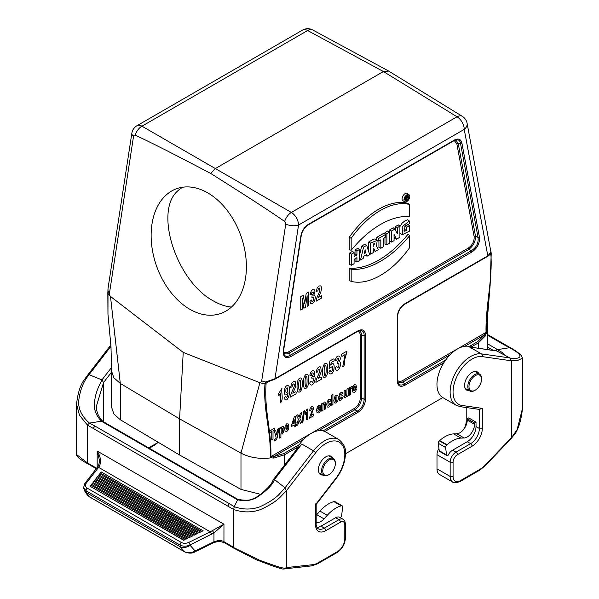 <?xml version="1.0" encoding="UTF-8"?>
<svg xmlns="http://www.w3.org/2000/svg" width="599" height="599" viewBox="0 0 599 599"><rect width="100%" height="100%" fill="white"/><g stroke="black" fill="none" stroke-linecap="round" stroke-linejoin="round"><path stroke-width="0.9" d="M463.791 429.281A12.407 7.166 120 0 0 466.224 420.865L466.217 407.53M438.947 448.464A8.274 4.777 -60 0 0 436.985 454.648L436.993 468.83A12.407 7.166 -60 0 0 439.561 474.505L452.724 482.105C453.129 483.168 455.547 482.996 459.965 481.589L479.612 470.237L484.995 465.917A2.067 0.659 -136.2 0 0 484.965 465.333L511.568 437.547L517.109 429.61L522.47 408.481C521.34 419.24 519.019 427.461 515.484 433.159L511.097 438.618L511.568 437.547L511.539 360.823L509.929 357.962L496.578 350.872L470.889 347.188M495.62 350.737L496.833 349.15L497.455 349.636L495.725 350.752M487.399 335.141L504.253 344.867L505.384 344.859M522.47 408.481L522.448 358.18L521.415 355.671C519.123 353.23 515.619 350.655 510.887 347.952L509.547 347.727L497.455 349.636L503.714 353.373L504.163 354.308L502.284 353.799M504.253 344.867L509.547 347.727C531.021 358.943 513.253 359.273 509.929 357.962L481.431 353.874A2.067 1.647 98.2 0 1 482.12 356.6A26.888 15.522 120 0 0 455.929 378.718A26.888 15.522 120 0 0 461.986 405.463L482.3 408.376L482.307 428.465A14.473 8.356 -60 0 1 472.079 446.195L457.456 454.648A6.207 3.579 120 0 0 453.069 462.248L453.076 476.422A10.34 5.968 120 0 0 460.391 480.645L480.039 469.287A18.614 10.745 120 0 0 484.965 465.333M497.058 351.044L470.649 347.15M469.736 347.121L481.431 353.874A28.954 16.712 -60 0 0 454.566 374.727A28.954 16.712 -60 0 0 456.116 405.261L442.953 397.661A28.954 16.712 -60 0 1 442.736 364.619A28.954 16.712 -60 0 1 471.45 347.27M469.212 390.63A10.55 6.087 -60 0 1 466.778 390.166A10.55 6.087 -60 0 1 464.599 385.344A10.55 6.087 -60 0 1 469.197 374.727A10.55 6.087 -60 0 1 477.328 371.897A10.55 6.087 -60 0 1 478.953 373.769M479.38 409.319L482.3 408.376M467.25 441.718A12.407 7.166 -60 0 0 476.025 426.525L476.018 422.13L474.558 422.976L467.25 418.753L467.25 420.109A10.34 5.968 -60 0 1 456.85 433.766L453.653 433.893A28.954 16.712 120 0 0 439.696 440.55L439.381 440.827A2.067 1.191 120 0 0 438.311 443.305L439.232 450.703A2.067 1.191 120 0 0 439.644 451.436L446.959 455.659A2.067 1.191 120 0 0 447.955 455.577A8.274 4.777 -60 0 1 452.627 450.171L467.25 441.718L470.619 443.664A2.067 1.191 60 0 1 472.079 446.195M467.25 418.753L468.71 417.915L476.018 422.13M474.558 422.976L474.558 424.332A10.34 5.968 -60 0 1 464.158 437.989L460.96 438.116A28.954 16.712 120 0 0 447.011 444.765L446.689 445.05A2.067 1.191 120 0 0 445.619 447.528L446.54 454.926A2.067 1.191 120 0 0 446.959 455.659M316.886 527.367A12.407 7.166 120 0 0 320.974 526.177L335.597 517.738L338.959 519.685L324.336 528.116A12.407 7.166 -60 0 1 318.136 528.73C317.47 529.194 315.748 524.821 316.167 523.893A2.067 1.191 180 0 1 315.568 524.731A14.473 8.356 120 0 0 325.796 530.654L340.419 522.216A6.207 3.579 -60 0 1 344.807 524.754L344.799 538.935A10.34 5.968 -60 0 1 337.484 551.604L317.837 562.933A18.614 10.745 -60 0 1 312.91 564.67L286.307 567.605L286.337 490.836L285.019 487.811L274.492 479.537L273.294 479.769C271.414 483.925 270.501 485.235 264.661 490.828C259.517 495.44 255.361 498.203 252.201 499.124C249.483 500.487 244.706 500.569 237.855 499.349M237.781 499.371L236.702 499.341L237.533 499.701C243.92 501.468 250.105 500.861 256.072 497.866C268.097 490.042 272.987 483.812 274.492 479.537L301.821 444.069L313.517 450.822A28.954 16.712 120 0 1 338.839 439.539L325.676 431.939A28.954 16.712 120 0 0 295.554 450.807M148.657 447.865L158.084 442.429L154.954 444.93M237.646 499.244L103.11 421.569L102.167 421.666L101.545 421.187L103.073 421.546M90.599 486.313L90.921 485.168L185.173 539.587L183.706 540.298L90.082 486.246L183.923 540.193M90.082 486.246L90.921 485.168M100.872 473.083L101.194 471.937L203.121 530.789L201.661 531.5L100.355 473.015L201.878 531.395M100.355 473.015L101.194 471.937M99.404 474.97L99.726 473.824L200.56 532.039L199.093 532.758L98.887 474.91L199.31 532.653M98.887 474.91L99.726 473.824M97.937 476.864L98.258 475.718L197.992 533.297L196.532 534.016L97.42 476.797L196.749 533.911M97.42 476.797L98.258 475.718M96.469 478.751L96.791 477.605L195.431 534.555L193.964 535.274L95.952 478.683L194.181 535.169M95.952 478.683L96.791 477.605M95.001 480.645L95.323 479.5L192.863 535.813L191.395 536.532L94.485 480.578L191.62 536.427M94.485 480.578L95.323 479.5M93.534 482.532L93.856 481.386L190.302 537.071L188.835 537.79L93.017 482.465L189.052 537.677M93.017 482.465L93.856 481.386M92.066 484.426L92.388 483.273L187.734 538.329L186.267 539.048L91.55 484.359L186.491 538.935M91.55 484.359L92.388 483.281M219.256 541.226L213.836 542.552L195.034 551.829C192.414 553.498 189.044 553.551 184.934 552.001A2.067 1.191 -60 0 1 184.724 551.814L180.306 546.842L180.134 545.097L86.076 490.791L86.293 492.55L89.064 496.586L184.724 551.814C187.951 553.289 191.433 553.019 195.154 551.013L213.955 541.736L219.032 540.343L219.376 540.86M180.306 546.842L86.511 492.692M213.843 542.552A2.067 0.629 -116.3 0 0 213.955 541.736L213.963 532.893L190.07 544.948C186.484 546.535 183.167 546.587 180.134 545.097A2.067 1.191 -60 0 1 181.317 542.454C183.601 543.6 186.094 543.578 188.79 542.394L210.249 531.807L98.625 467.362L99.711 465.595C101.276 460.945 100.43 456.094 97.18 451.025L97.173 467.707M99.591 461.432L98.506 465.76L84.856 483.43L83.643 487.459L86.076 490.791A2.067 1.191 -60 0 1 87.259 488.155L181.317 542.454M219.032 540.343A8.274 4.777 180 0 1 223.944 541.713L223.951 524.215L213.963 532.893L212.36 530.632L210.249 531.807A2.067 0.629 -116.3 0 1 211.537 534.353M180.516 546.947C183.301 548.1 186.521 547.583 190.168 545.397L195.154 551.013A2.067 0.629 -116.3 0 1 195.042 551.829M86.293 492.55L84.601 490.858L83.725 488.103M97.248 467.602A2.067 1.243 38.1 0 1 98.625 467.362L86.234 483.191C84.893 485.153 85.238 486.807 87.259 488.155M98.513 465.752A2.067 0.906 31 0 1 99.711 465.595M99.599 460.938L97.18 451.025L223.951 524.215L212.36 530.632M229.282 503.617L94.747 425.949L93.302 428.472L233.685 509.517L234.231 506.679L229.282 503.617L227.837 506.14M88.502 464.218L87.439 462.907L87.454 425.088L89.453 423.089L101.545 421.187C96.753 416.507 94.328 410.921 94.253 404.445C95.398 390.338 100.355 384.146 101.942 379.916L103.545 382.559L103.53 421.816M94.747 425.949L89.453 423.089C82.437 417.091 78.813 410.203 78.574 402.423C79.996 386.048 86.818 377.452 89.071 374.682L101.942 379.916L111.743 367.187M332.715 458.198A10.55 6.087 120 0 0 331.097 456.326A10.55 6.087 120 0 0 320.547 462.413A10.55 6.087 120 0 0 320.547 474.595A10.55 6.087 120 0 0 322.981 475.059M301.821 444.069L296.168 450.006M340.419 522.216A2.067 1.198 60 0 0 338.959 519.685A8.274 4.777 120 0 1 343.092 519.273L339.73 517.334A8.274 4.777 120 0 0 335.597 517.738M285.626 568.743L286.307 567.605C284.188 569.335 277.315 566.534 259.988 560.387L234.216 547.868M316.175 504.433L336.061 478.683A2.067 0.382 -142.4 0 0 335.889 478.264L315.576 504.643L315.568 524.731M315.576 503.886L315.576 504.643M237.855 499.364L234.231 506.679C242.88 509.719 251.318 509.801 259.562 506.919C267.536 503.31 273.84 499.364 278.475 495.074L285.019 487.811L313.517 450.822A2.067 0.382 37.6 0 1 315.755 452.649L286.337 490.836L279.561 497.776C274.776 502.149 268.262 506.148 260.011 509.771C251.475 512.684 242.7 512.594 233.685 509.517L233.67 547.329L223.944 541.713A2.067 1.191 -60 0 0 224.37 542.664L219.249 541.234M87.746 375.004L89.071 374.682L110.95 346.282M96.349 468.747L88.113 463.993L87.439 462.907L76.53 454.529L76.552 404.198C77.675 393.962 79.974 386.213 83.441 380.949L87.813 374.929M87.184 494.796L89.064 496.586A2.067 1.191 -60 0 0 89.273 496.773M316.175 515.26A10.34 5.968 120 0 0 316.751 514.653L319.948 511.082A28.954 16.712 -60 0 1 333.905 501.625L334.22 501.543A2.067 1.191 -60 0 1 334.878 501.603L342.186 505.826A2.067 1.191 -60 0 1 342.606 507.001L341.685 515.462A2.067 1.191 -60 0 1 340.352 517.693M316.175 522.141A10.34 5.968 120 0 0 324.066 518.876L327.264 515.305A28.954 16.712 -60 0 1 341.213 505.848L341.535 505.766A2.067 1.191 -60 0 1 342.186 505.826M109.887 295.666L109.505 292.948L133.54 136.302A2.149 1.453 70.6 0 1 135.202 135.209A10.34 6.155 -60.2 0 1 141.956 126.187A10.34 5.968 -120 0 0 136.909 125.745A10.34 10.34 0 0 0 131.862 133.128L108.015 288.546L107.827 293.248L110.486 296.453L183.227 352.399L259.899 382.716L264.96 383.966L265.716 381.997L274.971 378.733A1.243 0.719 60 0 1 274.716 379.302L357.566 331.464A1.243 0.719 -120 0 0 357.828 330.895C362.56 328.619 365.128 330.101 365.517 335.343L365.517 399.121C365.128 404.812 362.56 409.259 357.828 412.449L324.823 431.505M135.202 135.209C148.41 141.162 173.568 153.906 210.683 173.44C247.26 196.45 271.916 212.465 284.652 221.495A2.149 1.453 70.6 0 1 285.738 224.168L261.703 380.822L260.617 382.686M189.846 309.264A66.175 44.798 -109.4 0 0 220.791 313.472A66.175 44.798 -109.4 0 0 241.015 236.163A66.175 44.798 -109.4 0 0 176.75 188.663A66.175 44.798 -109.4 0 0 151.637 244.654A66.175 44.798 -109.4 0 0 189.846 309.264M182.695 187.217A66.175 44.798 -109.4 0 0 176.967 191.575C154.205 213.169 177.064 281.77 213.409 300.945C219.623 304.517 225.643 306.553 231.454 307.062M110.486 296.453L120.302 383.45L179.588 418.858L240.978 453.121L259.899 382.716M107.842 292.926A1.243 0.666 3.1 0 0 107.798 293.083A1.243 0.666 3.1 0 0 107.827 293.248L107.962 314.213L110.987 346.746L111.609 371.245L113.847 377.767L120.302 383.45L120.302 419.742L179.588 454.993L240.978 489.413L240.978 453.121C249.708 457.696 259.771 459.268 271.167 457.846L270.321 456.782C271.04 431.033 263.156 410.547 264.96 383.966A1.243 0.666 -176.9 0 0 266.091 383.832C264.099 410.337 271.579 430.883 270.89 456.618L271.564 457L273.668 456.633L283.889 453.518A1.243 0.719 60 0 1 284.465 454.798L273.818 458.078L271.167 457.846M179.588 454.993L179.588 418.858L183.227 352.399M284.652 221.495A10.34 5.78 -59.9 0 1 291.369 212.443A10.34 5.968 60 0 1 298.549 225.037L274.971 378.733L357.828 330.895M210.683 173.44L215.588 168.431L383.412 71.536L388.669 71.071M345.436 453.795L442.811 397.579M385.546 234.456L378.763 238.38L378.763 241L380.829 239.802L380.829 248.256L383.48 246.728L383.48 238.275L385.546 237.077L385.546 234.456L383.952 233.176L376.853 237.279L376.853 240.147M378.927 240.903L378.927 247.507L380.829 248.256M389.522 232.165L386.887 233.692L386.887 244.759L389.522 243.239L389.522 232.165L387.92 230.892L384.977 232.592L384.977 233.999M384.977 237.414L384.977 244.01L386.887 244.759M409.319 220.979L402.199 226.722L402.423 234.658L409.409 231.177L409.409 225.718L406.766 227.246L406.766 230.6L404.475 231.199L404.946 226.325L409.319 223.779L409.319 220.979L407.717 219.743L404.767 220.986L401.959 223.3L399.9 226.587M399.9 233.34L402.423 234.658M404.857 226.444L404.857 229.537L403.898 230.106M409.409 225.718L407.807 224.438L405.328 225.868M409.02 194.712L407.38 193.514A4.29 2.478 120 0 0 402.97 195.91A4.29 2.478 120 0 0 403.105 200.927L404.961 201.751A4.073 2.351 120 0 0 406.863 201.481A4.073 2.351 120 0 0 409.491 198.014A4.073 2.351 120 0 0 409.02 194.712A4.073 2.351 120 0 0 404.827 196.981A4.073 2.351 120 0 0 404.961 201.751M396.516 239.196L394.052 234.374L394.052 240.618L391.514 242.086L389.605 241.337L389.605 229.919L393.244 227.815L394.898 229.065L397.354 233.887L397.354 227.642L395.445 226.542L398.298 224.902L399.9 226.182L399.9 237.249L396.516 239.196L394.659 238.417L394.052 237.234M395.445 230.143L395.445 226.542M349.262 280.542L349.262 268.142A83.942 48.467 120 0 0 408.061 234.194L409.664 235.602L409.664 247.604A70.48 40.695 -60 0 1 351.171 281.373L349.262 280.542M349.262 237.271L349.262 249.663L351.171 250.285A84.16 48.586 -60 0 1 409.664 216.516L409.664 204.514L408.061 203.323A70.697 40.814 120 0 0 349.262 237.271L351.171 238.282L351.171 250.285M368.699 251.617L368.699 241.996L373.491 239.181L374.996 238.949L377.183 240.386L376.554 246.062L378.276 249.731L375.348 251.415L373.252 250.165M366.678 245.358L363.541 247.17L360.531 259.973L363.144 258.469L363.623 256.387L366.595 254.672L367.075 256.192L369.695 254.687L366.678 245.358L365.038 244.1L361.676 246.039L359.58 254.942M356.937 262.048L359.58 260.52L359.58 249.454L356.937 250.981L356.937 255.017L354.069 256.672L354.069 252.636L352.467 251.355L349.517 253.063L349.517 264.488L351.426 265.23L354.069 263.702L354.069 259.345L356.937 257.69L356.937 262.048L355.027 261.306L355.027 258.798M359.58 249.454L357.977 248.173L355.027 249.88L355.027 253.916L354.069 254.47M491.187 253.624L490.109 285.566L486.163 333.725L485.272 335.994L478.316 342.883A1.243 0.719 -120 0 0 477.74 341.595L484.419 334.953L486.044 332.393C485.347 307.444 492.827 278.408 490.843 254.073L490.783 253.407A1.243 0.794 -5.9 0 0 491.143 252.771A1.243 0.794 -5.9 0 0 491.12 252.658L491.173 253.362A1.243 0.764 -3.3 0 1 491.202 253.497L467.085 123.267A10.34 10.34 0 0 0 462.331 116.348A10.34 5.953 -58.4 0 0 457.044 116.79L383.412 71.536L307.631 30.527A10.34 5.99 -61.6 0 1 312.685 29.95L388.466 70.952M485.692 333.373L486.178 333.718L487.376 327.938M487.234 256.469A1.243 0.719 -120 0 0 487.556 256.417A1.243 0.719 -120 0 0 487.811 255.848L491.06 251.894M260.558 494.31L240.978 489.413M120.302 419.742L113.855 413.961L111.601 407.208L111.601 371.245M397.773 381.885C399.129 383.001 400.948 382.971 403.254 381.818L450.059 354.788M443.807 362.807L404.954 385.239A1.243 0.719 -120 0 0 404.377 383.952C401.585 385.606 399.54 385.374 398.245 383.255L398.215 383.203M318.571 430.703L354.833 409.768C358.883 406.811 361.167 402.85 361.706 397.871A1.243 0.719 0 0 0 360.306 398.013C359.992 402.483 357.977 405.98 354.256 408.481L270.89 456.618A1.243 0.681 -177.8 0 1 270.321 456.782M360.388 330.521L360.448 330.521C362.927 330.581 364.155 332.235 364.117 335.485L364.117 399.263C363.952 404.452 361.661 408.421 357.251 411.161A1.243 0.719 60 0 1 357.828 412.449M365.517 399.121A1.243 0.719 0 0 1 364.117 399.263L361.706 397.871L361.706 335.575C361.556 333.007 360.665 331.412 359.026 330.798M283.641 352.968C284.989 354.211 286.891 354.234 289.339 353.021A1.243 0.719 60 0 1 288.763 351.74C286.464 352.998 284.727 352.931 283.559 351.546M453.743 140.72A1.243 0.719 -120 0 0 454.057 140.668L456.94 139.747C458.909 139.799 460.092 140.967 460.481 143.251A1.243 0.839 -10.6 0 0 461.874 142.929L479.432 237.099C479.896 243.201 477.381 248.181 471.877 252.044L290.904 356.525A1.243 0.719 -120 0 0 290.328 355.237C287.37 357.004 285.281 356.742 284.046 354.451L284.016 354.368M479.432 237.099A1.243 0.839 169.4 0 1 478.039 237.414C478.721 242.992 476.467 247.439 471.301 250.756L290.328 355.237L289.339 353.021L468.747 249.439C473.405 245.86 475.651 241.412 475.494 236.103L458.183 143.273L455.652 139.964M290.904 356.525C285.401 359.018 282.885 356.944 283.349 350.303A1.243 0.569 8.7 0 0 283.701 349.988L301.26 235.542A1.243 0.569 -171.3 0 1 300.908 235.864C301.918 230.772 304.434 226.924 308.463 224.311L454.319 140.106C458.347 138.062 460.863 139.005 461.874 142.929M307.886 224.932A1.243 0.719 -120 0 0 308.208 224.88A1.243 0.719 -120 0 0 308.463 224.311M471.877 252.044A1.243 0.719 -120 0 0 471.301 250.756L468.747 249.439A1.243 0.719 60 0 1 468.171 248.158L288.763 351.74M454.064 140.668A1.243 0.719 -120 0 0 454.319 140.106M454.237 140.57L456.797 143.595A1.243 0.839 -10.6 0 1 458.183 143.273L460.481 143.251L478.039 237.414L475.494 236.103A1.243 0.839 -10.6 0 0 474.101 236.418C474.468 241.21 472.491 245.118 468.171 248.158M357.251 331.517A1.243 0.719 -120 0 0 357.566 331.464L360.448 330.521M357.67 331.404C359.37 331.794 360.254 333.231 360.306 335.717A1.243 0.719 0 0 1 361.706 335.575L364.117 335.485A1.243 0.719 0 0 0 365.517 335.343M323.063 430.898L357.251 411.161L354.833 409.768A1.243 0.719 60 0 1 354.256 408.481M274.709 379.302L267.978 381.75L266.143 383.098A1.243 0.629 -174.7 0 1 265.013 383.195M267.012 382.177L266.63 382.432A1.243 0.509 48.6 0 1 265.716 381.997A10.34 4.725 8.7 0 1 261.703 380.822M404.954 385.239C400.222 387.516 397.654 386.033 397.257 380.792L397.257 317.013C397.654 311.323 400.222 306.875 404.954 303.686A1.243 0.719 60 0 1 404.699 304.255L487.556 256.417C489.9 254.845 491.06 253.572 491.03 252.598L491.045 252.411M397.257 317.013A1.243 0.719 0 0 0 397.624 316.512C398.013 311.285 400.372 307.205 404.699 304.255M397.257 380.792A1.243 0.719 0 0 0 397.624 380.29L397.624 316.512M486.366 332.041A1.243 0.749 -2.3 0 1 486.044 332.393L402.67 380.53A1.243 0.719 -120 0 0 403.254 381.818L404.377 383.952L445.566 360.171M464.802 346.282L484.419 334.953A1.243 0.831 29 0 1 485.272 335.994M491.053 252.449A1.243 1.213 -4.1 0 0 491.083 252.074M303.828 439.217L273.668 456.633A1.243 0.472 84.4 0 1 273.818 458.078M271.564 457L271.205 457.831M266.982 382.199L267.963 381.833L267.723 381.204M107.94 290.979L107.94 290.904A10.34 4.725 8.7 0 0 109.505 292.948M406.534 197.535L406.534 198.314C407.432 197.543 407.432 197.281 406.534 197.535L407.148 197.281M405.837 197.236L405.837 200.268L406.534 199.856L406.534 198.988L407.035 198.703L407.283 199.43L408.024 199.003L407.822 196.487L405.628 197.116M405.837 200.268L404.999 199.939M407.283 199.43L406.534 199.123M406.863 200.425A2.778 1.602 120 0 0 408.698 197.902A2.778 1.602 120 0 0 408.166 195.708A2.778 1.602 120 0 0 405.478 197.356A2.778 1.602 120 0 0 405.396 200.508A2.778 1.602 120 0 0 406.863 200.425M406.766 227.246L405.014 226.235M406.766 230.6L404.857 229.537M391.514 242.086L391.514 231.019L389.605 229.919M391.514 231.019L394.898 229.065M397.354 227.642L399.9 226.182M386.887 233.692L384.977 232.592M378.763 241L377.175 240.379L370.609 243.089L368.699 241.996M378.763 238.38L376.853 237.279M351.171 281.373L351.171 269.37L349.262 268.142M351.171 269.37A84.16 48.586 120 0 0 409.664 235.602M409.664 204.514A70.48 40.695 120 0 0 351.171 238.282M373.252 244.01L373.252 246.391L374.57 243.576L373.252 244.01M375.348 251.415L373.888 248.585L373.252 248.944L373.252 252.628L370.609 254.156L369.366 253.669M370.609 254.156L370.609 243.089M365.907 252.666L364.312 253.587L365.113 249.79L365.907 252.666L364.649 251.977M360.531 259.973L359.58 259.629M367.075 256.192L365.255 255.444M363.541 247.17L361.676 246.039M354.069 252.636L351.426 254.163L351.426 265.23M351.426 254.163L349.517 253.063M356.937 250.981L355.027 249.88M356.937 255.017L355.027 253.916M335.328 463.686L335.328 463.012A9.719 5.608 120 0 0 333.373 458.594A9.719 5.608 120 0 0 328.454 459.044A9.719 5.608 120 0 0 322.09 467.662A9.719 5.608 120 0 0 323.655 475.426A9.719 5.608 120 0 0 328.454 474.917L329.038 474.573A8.895 5.136 120 0 0 335.328 463.686A8.895 5.136 120 0 0 329.038 460.054A8.895 5.136 120 0 0 322.749 470.949A8.895 5.136 120 0 0 329.038 474.573M481.559 379.257L481.559 378.583A9.719 5.608 120 0 0 479.604 374.165A9.719 5.608 120 0 0 474.685 374.615A9.719 5.608 120 0 0 468.321 383.233A9.719 5.608 120 0 0 469.886 391.005A9.719 5.608 120 0 0 474.685 390.488L475.269 390.151A8.895 5.136 120 0 0 481.559 379.257A8.895 5.136 120 0 0 475.269 375.625A8.895 5.136 120 0 0 468.98 386.52A8.895 5.136 120 0 0 475.269 390.151M356.532 387.882L353.582 389.59L353.867 390.765L354.548 390.855L355.297 389.372L356.465 389.021L355.754 391.05L354.533 392.315L352.811 392.053L352.377 389.777L352.953 386.587L354.413 384.708L355.978 384.887L356.532 387.882M353.605 388.384L355.364 387.366L355.095 386.243L354.488 386.16L353.852 386.984L353.605 388.384M352.212 386.348L351.845 388.249L350.872 388.721L350.602 389.687L350.505 394.471L349.329 395.153L349.329 387.815L350.422 387.179L350.422 388.227L350.924 386.961L352.212 386.348M348.161 388.489L348.161 395.827L347.068 396.456L347.068 395.362L345.593 397.474L344.784 397.616L344.111 395.467L344.111 390.825L345.286 390.144L345.353 395.377L346.027 395.744L346.896 394.292L346.986 389.163L348.161 388.489M338.952 399.046L340.135 398.065L340.442 398.754L341.767 397.998L341.842 397.077L339.64 397.144L339.116 395.797L339.573 393.932L340.988 392.465L342.343 392.173L342.957 393.266L341.849 394.247L341.011 393.85L340.21 394.921L342.74 395.213L343.107 396.448L342.598 398.477L341.086 400.08L339.64 400.297L338.952 399.046M332.917 394.494L332.917 404.625L331.741 405.306L331.741 395.175L332.917 394.494M330.85 400.656L329.69 401.667L328.881 400.978L327.923 403.711L328.185 405.403L328.896 405.53L329.75 403.644L330.903 403.299L330.214 405.68L328.844 407.14L327.286 407.028L326.71 404.55L327.294 401.382L328.866 399.458L330.161 399.293L330.85 400.656M325.774 404.19L325.774 408.75L324.598 409.431L324.523 404.19L323.872 403.831L322.988 405.351L322.898 410.412L321.723 411.094L321.723 403.748L322.816 403.12L322.816 404.198L324.276 402.109L324.987 401.929L325.774 404.19M321.633 295.607L321.633 298.01L316.13 301.185L316.669 298.295L319.731 291.069L319.776 288.126L318.997 288.112L318.211 289.055L317.882 290.867L316.317 291.511L317.193 287.939L319.035 285.948L320.937 285.925L321.633 288.201L320.809 292.147L318.518 297.404L321.633 295.607M320.772 408.533L317.814 410.233L318.106 411.416L318.78 411.498L319.529 410.016L320.705 409.664L319.993 411.7L318.773 412.958L317.051 412.704L316.609 410.427L317.193 407.238L318.653 405.358L320.218 405.538L320.772 408.533M317.837 409.035L319.596 408.016L319.334 406.886L318.72 406.803L318.084 407.634L317.837 409.035M309.915 301.192L311.435 300.009L311.824 301.252L312.596 301.312L313.412 300.226L313.427 297.037L311.929 297.516L312.101 295.307L313.075 294.289L313.412 292.814L313.165 291.87L311.824 292.694L311.48 294.244L310.027 294.671L311.338 290.807L312.558 289.684L314.408 289.834L314.984 291.75L313.809 295.27L314.932 295.734L315.359 297.583L314.565 301.065L312.603 303.453L310.761 303.461L309.915 301.192M313.524 414.021L313.524 415.826L309.398 418.207L312.101 410.622L312.131 408.413L311.547 408.398L310.709 410.465L309.533 410.951L310.192 408.271L311.577 406.773L313.007 406.758L313.524 408.473L311.188 415.369L313.524 414.021M308.672 291.983L308.672 305.49L307.137 306.381L307.137 295.741L305.512 307.317L303.918 308.238L302.3 298.534L302.3 309.174L300.765 310.057L300.765 296.55L303.236 295.12L304.726 303.476L306.194 293.413L308.672 291.983M307.789 408.96L307.789 419.135L306.613 419.817L306.613 412.494L305.093 414.845L305.093 413.085L306.83 409.514L307.789 408.96M303.536 411.281L304.419 410.772L302.884 422.138L302.016 422.639L303.536 411.281M296.108 422.13L295.352 426.316L294.206 426.975L294.206 424.938L291.691 426.383L291.691 424.684L294.356 416.717L295.352 416.14L295.352 422.572L296.108 422.13M294.206 423.231L294.206 419.764L292.799 424.047L294.206 423.231M288.808 426.982L285.858 428.682L286.142 429.865L286.824 429.955L287.572 428.472L288.748 428.12L288.029 430.149L286.809 431.415L285.094 431.153L284.652 428.877L285.229 425.687L286.696 423.807L288.261 423.987L288.808 426.982M285.88 427.484L287.64 426.466L287.378 425.342L286.764 425.253L286.127 426.084L285.88 427.484M280.901 433.758L280.901 437.45L279.718 438.131L279.718 428L280.819 427.364L280.819 428.442L282.204 426.398L283.522 426.645L284.061 429.124L283.514 432.298L282.196 434.073L280.901 433.758M277.779 429.116L278.999 428.412L277.15 437.824L276.528 439.711L274.814 441.036L274.709 439.569L275.817 438.625L276.117 437.442L274.424 431.055L275.682 430.337L276.745 434.934L277.779 429.116M274.829 428.03L274.829 429.745L273.009 430.793L273.009 439.217L271.766 439.928L271.766 431.512L269.947 432.568L269.947 430.853L274.829 428.03M296.31 425.762L297.793 424.901L299.163 420.61L300.526 423.328L302.016 422.467L299.919 418.469L301.829 412.441L300.391 413.273L299.186 417.226L297.95 414.68L296.505 415.519L298.407 419.263L296.31 425.762M345.151 354.563C343.294 355.596 340.726 357.865 341.58 354.219L346.948 351.119L345.593 356.877C343.796 360.583 345.541 365.952 342.68 366.91L345.151 354.563M336.009 369.935C334.804 368.872 335.028 367.726 336.683 366.483L337.843 367.786C339.311 365.517 339.334 364.05 337.896 363.383C335.485 364.252 339.715 359.789 338.413 358.344C337.626 357.94 337.065 358.734 336.72 360.718C335.335 361.354 335.006 360.755 335.732 358.928C337.709 353.125 342.523 356.944 339.056 361.744C342.838 361.204 338.832 372.803 336.009 369.935M329.735 373.611C327.765 373.087 330.229 368.692 330.835 371.395C332.43 371.417 332.962 369.778 332.43 366.476L329.068 368.475L329.869 360.98C331.786 360.066 334.953 356.997 334.025 361.01C331.868 361.601 330.798 362.979 330.813 365.15C336.114 358.427 334.616 376.591 329.735 373.611M323.288 365.922C324.523 363.361 325.759 362.65 327.009 363.795C328.072 366.835 328.072 370.504 327.002 374.809C325.774 377.4 324.516 378.089 323.22 376.861C322.217 373.948 322.24 370.302 323.288 365.922M325.654 365.622C324.74 364.754 324.231 366.528 324.126 370.953C324.194 374.727 324.538 376.112 325.145 375.116C326.365 376.539 326.403 365.068 325.654 365.622M318.316 378.568C320.143 377.4 322.18 375.88 321.431 379.174L315.928 382.349C315.493 380.762 318.294 375.176 319.529 372.241C320.023 369.014 319.522 368.34 318.009 370.219C317.949 371.635 317.313 372.451 316.115 372.683L316.991 369.104C318.324 367.045 319.574 366.378 320.735 367.09L321.229 371.223C321.431 372.039 318.234 378.231 318.316 378.568M310.559 384.625C309.354 383.57 309.578 382.417 311.233 381.174L312.393 382.476C313.861 380.208 313.883 378.74 312.446 378.074C310.035 378.95 314.265 374.487 312.963 373.035C312.176 372.638 311.615 373.424 311.278 375.408C309.885 376.045 309.556 375.446 310.282 373.619C312.259 367.816 317.073 371.635 313.606 376.434C317.395 375.895 313.389 387.493 310.559 384.625M304.202 376.943C305.438 374.382 306.673 373.671 307.916 374.809C308.987 377.857 308.987 381.526 307.916 385.831C306.688 388.422 305.43 389.103 304.135 387.875C303.131 384.97 303.154 381.323 304.202 376.943M306.561 376.644C305.655 375.768 305.146 377.55 305.041 381.975C305.108 385.749 305.453 387.134 306.059 386.13C307.28 387.56 307.317 376.09 306.561 376.644M297.838 380.612C299.073 378.051 300.309 377.348 301.559 378.486C302.622 381.526 302.622 385.202 301.552 389.5C300.331 392.098 299.066 392.779 297.77 391.551C296.767 388.639 296.79 384.992 297.838 380.612M300.204 380.313C299.29 379.444 298.781 381.219 298.676 385.651C298.751 389.425 299.088 390.81 299.695 389.807C300.915 391.237 300.953 379.759 300.204 380.313M292.866 393.266C294.693 392.09 296.73 390.57 295.981 393.865L290.478 397.047C290.043 395.46 292.851 389.867 294.079 386.932C294.581 383.704 294.072 383.031 292.567 384.917C292.499 386.325 291.863 387.149 290.665 387.373L291.541 383.802C292.874 381.743 294.124 381.069 295.292 381.78L295.786 385.921C295.981 386.737 292.791 392.922 292.866 393.266M285.109 399.54C284.023 398.537 284.278 397.459 285.873 396.306C286.172 397.826 286.756 397.743 287.61 396.066L288.044 392.757L286.562 394.741C285.131 395.415 284.345 394.389 284.196 391.679C284.892 386.565 286.449 384.67 288.868 386.003C291.346 390.862 287.879 402.461 285.109 399.54M287.595 391.664C288.022 387.882 287.498 386.917 286.023 388.766C285.558 392.615 286.082 393.58 287.595 391.664M281.972 388.392C281.096 393.011 283.821 399.713 280.399 402.865L280.399 393.101C279.246 395.737 277.816 397.017 278.378 393.887L281.972 388.392M338.442 397.743L337.791 400.881L336.151 402.925L334.983 403.142L334.145 402.296L333.853 400.312L334.961 396.418L336.144 395.258L337.799 395.385L338.442 397.743M336.923 400.319L336.923 396.972L336.144 396.838L335.373 397.871L335.373 401.21L336.144 401.345L336.923 400.319M282.593 431.767L282.586 428.278L281.889 428.12L281.171 429.079L281.186 432.53L281.912 432.703L282.593 431.767M466.224 420.865L467.168 421.411M460.257 406.669A2.067 1.647 -81.8 0 0 461.986 405.463M459.965 481.589A2.067 1.191 -120 0 0 460.391 480.645M479.612 470.237A2.067 1.191 -120 0 0 480.039 469.287M496.833 349.15L487.399 343.706M487.399 346.986L493.329 350.408M522.448 358.18L517.079 360.74L511.539 360.823L482.12 356.6M436.993 468.83L450.149 476.43A2.067 1.198 -0 0 0 453.076 476.422M452.724 482.105A12.407 7.166 -60 0 1 450.149 476.43L450.149 462.248A2.067 1.198 -0 0 0 453.069 462.248M436.985 454.648L450.149 462.248A8.274 4.777 -60 0 1 455.996 452.11A2.067 1.191 60 0 1 457.456 454.648M452.627 450.171L455.996 452.11L470.619 443.664A12.407 7.166 120 0 0 479.387 428.465A2.067 1.198 -0 0 0 482.307 428.465M476.025 426.525L479.387 428.465L479.38 409.416M460.96 438.116L453.653 433.893M464.158 437.989L456.85 433.766M447.011 444.765L439.696 440.55M446.689 445.05L439.381 440.827M445.619 447.528L438.311 443.305M446.54 454.926L439.232 450.703M474.558 424.332L467.25 420.109M320.974 526.177L324.336 528.116A2.067 1.198 60 0 1 325.796 530.654M102.167 421.666L236.702 499.341M190.168 545.397L190.07 544.948A2.067 0.629 -116.3 0 0 188.79 542.394M84.863 483.423A2.067 1.243 38.1 0 1 86.234 483.191M76.552 404.198L79.487 415.257L87.454 425.088L93.302 428.472M315.755 452.649A26.888 15.522 -60 0 1 341.947 444.525A26.888 15.522 -60 0 1 335.889 478.264M285.656 568.75L311.675 565.883A2.067 1.557 -96.3 0 0 312.91 564.67M311.675 565.883L317.41 563.884A2.067 1.198 -120 0 0 317.837 562.933M317.41 563.884L337.057 552.548A2.067 1.198 -120 0 0 337.484 551.604M337.057 552.548C342.164 549.073 344.949 544.259 345.406 538.097A2.067 1.191 180 0 1 344.799 538.935M345.406 538.097L345.413 523.908A2.067 1.191 180 0 1 344.807 524.754M111.601 372.114L103.545 382.559L96.274 406.616C96.619 412.726 98.917 417.743 103.185 421.659M87.439 462.907L96.731 468.268M319.948 511.082L327.264 515.305M316.751 514.653L324.066 518.876M333.905 501.625L341.213 505.848M334.22 501.543L341.535 505.766M285.738 224.168A10.34 4.725 8.7 0 0 298.549 225.037L464.232 129.384A10.34 7.001 -10.6 0 0 467.085 123.267M131.862 133.128A10.34 4.725 8.7 0 0 133.54 136.302M136.909 125.745L302.592 30.092A10.34 5.968 -120 0 1 307.631 30.527L141.956 126.187L291.369 212.443L457.044 116.79A10.34 5.968 -120 0 1 464.232 129.384L487.811 255.848L404.954 303.686M283.349 350.303L300.908 235.864M297.576 447.228L284.465 454.798L284.465 465.198M478.316 348.251L478.316 342.883L471.054 347.076M456.797 143.595L474.101 236.418M402.67 380.53C400.491 381.728 398.814 381.683 397.624 380.41M299.335 444.6L283.889 453.518M266.091 383.832L266.143 383.098L268.607 381.675M360.306 335.717L360.306 398.013M477.74 341.595L469.294 346.477M490.843 254.073A1.243 0.764 -3.3 0 0 491.202 253.497L490.109 285.566M456.116 405.261L460.234 406.669L479.889 409.484M484.995 465.917L511.239 438.513M505.264 344.792L510.827 347.937M505.264 344.769L487.399 334.459M149.263 448.217L155.508 444.608M83.643 487.459L83.785 488.567M338.839 439.539C343.863 443.769 346.065 448.322 345.436 453.196C345.331 461.926 342.209 470.425 336.061 478.683M343.092 519.273C344.29 519.737 345.061 521.28 345.413 523.908M316.167 523.893L316.175 504.5M273.421 479.529L296.805 449.175M233.865 548.197L255.893 559.608L273.024 566.1C282.795 569.215 282.204 569.409 285.775 568.706M88.143 464.06C75.152 456.79 76.582 454.701 76.53 454.529M87.761 374.981L110.845 345.024M84.601 490.858L87.244 494.886L89.266 496.766L184.934 552.001M233.782 548.1L224.37 542.664M490.094 285.73C488.118 299.642 487.212 313.711 487.384 327.938M487.399 349.554L487.399 328.559M388.699 71.094L462.331 116.348M312.685 29.95A10.34 10.34 0 0 0 302.592 30.092M283.701 349.988L284.053 354.443M301.26 235.542C302.218 230.817 304.539 227.261 308.208 224.88L454.057 140.668M397.624 380.29L398.245 383.248M107.962 314.213L108.015 288.553M407.822 196.487L406.946 195.851M333.373 458.594L328.829 455.839M323.655 475.426L318.997 472.873M479.604 374.165L475.059 371.417M469.886 391.005L465.228 388.444"/></g></svg>

